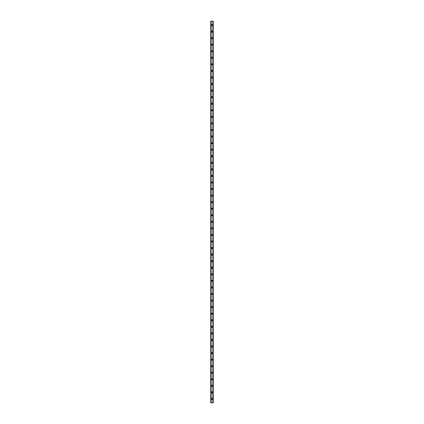 <?xml version="1.0" encoding="UTF-8"?>
<svg xmlns="http://www.w3.org/2000/svg" width="424" height="424" viewBox="0 0 424 424"><rect width="100%" height="100%" fill="white"/><g stroke="black" fill="none" stroke-linecap="round" stroke-linejoin="round"><path stroke-width="0.64" d="M211.401 398.973A0.599 0.599 0 0 1 212 398.369A0.599 0.599 0 0 1 212.599 398.973A0.599 0.599 0 0 1 212 399.572A0.599 0.599 0 0 1 211.401 398.973M211.401 392.412A0.599 0.599 0 0 1 212 391.813A0.599 0.599 0 0 1 212.599 392.412A0.599 0.599 0 0 1 212 393.016A0.599 0.599 0 0 1 211.401 392.412M211.401 385.851A0.599 0.599 0 0 1 212 385.252A0.599 0.599 0 0 1 212.599 385.851A0.599 0.599 0 0 1 212 386.455A0.599 0.599 0 0 1 211.401 385.851M211.401 379.289A0.599 0.599 0 0 1 212 378.69A0.599 0.599 0 0 1 212.599 379.289A0.599 0.599 0 0 1 212 379.893A0.599 0.599 0 0 1 211.401 379.289M211.401 372.733A0.599 0.599 0 0 1 212 372.129A0.599 0.599 0 0 1 212.599 372.733A0.599 0.599 0 0 1 212 373.332A0.599 0.599 0 0 1 211.401 372.733M211.401 366.172A0.599 0.599 0 0 1 212 365.567A0.599 0.599 0 0 1 212.599 366.172A0.599 0.599 0 0 1 212 366.771A0.599 0.599 0 0 1 211.401 366.172M211.401 359.61A0.599 0.599 0 0 1 212 359.011A0.599 0.599 0 0 1 212.599 359.61A0.599 0.599 0 0 1 212 360.209A0.599 0.599 0 0 1 211.401 359.61M211.401 353.049A0.599 0.599 0 0 1 212 352.45A0.599 0.599 0 0 1 212.599 353.049A0.599 0.599 0 0 1 212 353.653A0.599 0.599 0 0 1 211.401 353.049M211.401 346.488A0.599 0.599 0 0 1 212 345.889A0.599 0.599 0 0 1 212.599 346.488A0.599 0.599 0 0 1 212 347.092A0.599 0.599 0 0 1 211.401 346.488M211.401 339.931A0.599 0.599 0 0 1 212 339.327A0.599 0.599 0 0 1 212.599 339.931A0.599 0.599 0 0 1 212 340.53A0.599 0.599 0 0 1 211.401 339.931M211.401 333.37A0.599 0.599 0 0 1 212 332.766A0.599 0.599 0 0 1 212.599 333.37A0.599 0.599 0 0 1 212 333.969A0.599 0.599 0 0 1 211.401 333.37M211.401 326.809A0.599 0.599 0 0 1 212 326.204A0.599 0.599 0 0 1 212.599 326.809A0.599 0.599 0 0 1 212 327.408A0.599 0.599 0 0 1 211.401 326.809M211.401 320.247A0.599 0.599 0 0 1 212 319.648A0.599 0.599 0 0 1 212.599 320.247A0.599 0.599 0 0 1 212 320.851A0.599 0.599 0 0 1 211.401 320.247M211.401 313.686A0.599 0.599 0 0 1 212 313.087A0.599 0.599 0 0 1 212.599 313.686A0.599 0.599 0 0 1 212 314.29A0.599 0.599 0 0 1 211.401 313.686M211.401 307.124A0.599 0.599 0 0 1 212 306.526A0.599 0.599 0 0 1 212.599 307.124A0.599 0.599 0 0 1 212 307.729A0.599 0.599 0 0 1 211.401 307.124M211.401 300.568A0.599 0.599 0 0 1 212 299.964A0.599 0.599 0 0 1 212.599 300.568A0.599 0.599 0 0 1 212 301.167A0.599 0.599 0 0 1 211.401 300.568M211.401 294.007A0.599 0.599 0 0 1 212 293.403A0.599 0.599 0 0 1 212.599 294.007A0.599 0.599 0 0 1 212 294.606A0.599 0.599 0 0 1 211.401 294.007M211.401 287.446A0.599 0.599 0 0 1 212 286.841A0.599 0.599 0 0 1 212.599 287.446A0.599 0.599 0 0 1 212 288.044A0.599 0.599 0 0 1 211.401 287.446M211.401 280.884A0.599 0.599 0 0 1 212 280.285A0.599 0.599 0 0 1 212.599 280.884A0.599 0.599 0 0 1 212 281.488A0.599 0.599 0 0 1 211.401 280.884M211.401 274.323A0.599 0.599 0 0 1 212 273.724A0.599 0.599 0 0 1 212.599 274.323A0.599 0.599 0 0 1 212 274.927A0.599 0.599 0 0 1 211.401 274.323M211.401 267.761A0.599 0.599 0 0 1 212 267.162A0.599 0.599 0 0 1 212.599 267.761A0.599 0.599 0 0 1 212 268.365A0.599 0.599 0 0 1 211.401 267.761M211.401 261.205A0.599 0.599 0 0 1 212 260.601A0.599 0.599 0 0 1 212.599 261.205A0.599 0.599 0 0 1 212 261.804A0.599 0.599 0 0 1 211.401 261.205M211.401 254.644A0.599 0.599 0 0 1 212 254.04A0.599 0.599 0 0 1 212.599 254.644A0.599 0.599 0 0 1 212 255.243A0.599 0.599 0 0 1 211.401 254.644M211.401 248.082A0.599 0.599 0 0 1 212 247.483A0.599 0.599 0 0 1 212.599 248.082A0.599 0.599 0 0 1 212 248.681A0.599 0.599 0 0 1 211.401 248.082M211.401 241.521A0.599 0.599 0 0 1 212 240.922A0.599 0.599 0 0 1 212.599 241.521A0.599 0.599 0 0 1 212 242.125A0.599 0.599 0 0 1 211.401 241.521M211.401 234.96A0.599 0.599 0 0 1 212 234.361A0.599 0.599 0 0 1 212.599 234.96A0.599 0.599 0 0 1 212 235.564A0.599 0.599 0 0 1 211.401 234.96M211.401 228.404A0.599 0.599 0 0 1 212 227.799A0.599 0.599 0 0 1 212.599 228.404A0.599 0.599 0 0 1 212 229.002A0.599 0.599 0 0 1 211.401 228.404M211.401 221.842A0.599 0.599 0 0 1 212 221.238A0.599 0.599 0 0 1 212.599 221.842A0.599 0.599 0 0 1 212 222.441A0.599 0.599 0 0 1 211.401 221.842M211.401 215.281A0.599 0.599 0 0 1 212 214.677A0.599 0.599 0 0 1 212.599 215.281A0.599 0.599 0 0 1 212 215.88A0.599 0.599 0 0 1 211.401 215.281M211.401 208.719A0.599 0.599 0 0 1 212 208.12A0.599 0.599 0 0 1 212.599 208.719A0.599 0.599 0 0 1 212 209.323A0.599 0.599 0 0 1 211.401 208.719M211.401 202.158A0.599 0.599 0 0 1 212 201.559A0.599 0.599 0 0 1 212.599 202.158A0.599 0.599 0 0 1 212 202.762A0.599 0.599 0 0 1 211.401 202.158M211.401 195.597A0.599 0.599 0 0 1 212 194.998A0.599 0.599 0 0 1 212.599 195.597A0.599 0.599 0 0 1 212 196.201A0.599 0.599 0 0 1 211.401 195.597M211.401 189.04A0.599 0.599 0 0 1 212 188.436A0.599 0.599 0 0 1 212.599 189.04A0.599 0.599 0 0 1 212 189.639A0.599 0.599 0 0 1 211.401 189.04M211.401 182.479A0.599 0.599 0 0 1 212 181.875A0.599 0.599 0 0 1 212.599 182.479A0.599 0.599 0 0 1 212 183.078A0.599 0.599 0 0 1 211.401 182.479M211.401 175.918A0.599 0.599 0 0 1 212 175.319A0.599 0.599 0 0 1 212.599 175.918A0.599 0.599 0 0 1 212 176.517A0.599 0.599 0 0 1 211.401 175.918M211.401 169.356A0.599 0.599 0 0 1 212 168.757A0.599 0.599 0 0 1 212.599 169.356A0.599 0.599 0 0 1 212 169.96A0.599 0.599 0 0 1 211.401 169.356M211.401 162.795A0.599 0.599 0 0 1 212 162.196A0.599 0.599 0 0 1 212.599 162.795A0.599 0.599 0 0 1 212 163.399A0.599 0.599 0 0 1 211.401 162.795M211.401 156.239A0.599 0.599 0 0 1 212 155.635A0.599 0.599 0 0 1 212.599 156.239A0.599 0.599 0 0 1 212 156.838A0.599 0.599 0 0 1 211.401 156.239M211.401 149.677A0.599 0.599 0 0 1 212 149.073A0.599 0.599 0 0 1 212.599 149.677A0.599 0.599 0 0 1 212 150.276A0.599 0.599 0 0 1 211.401 149.677M211.401 143.116A0.599 0.599 0 0 1 212 142.512A0.599 0.599 0 0 1 212.599 143.116A0.599 0.599 0 0 1 212 143.715A0.599 0.599 0 0 1 211.401 143.116M211.401 136.554A0.599 0.599 0 0 1 212 135.956A0.599 0.599 0 0 1 212.599 136.554A0.599 0.599 0 0 1 212 137.159A0.599 0.599 0 0 1 211.401 136.554M211.401 129.993A0.599 0.599 0 0 1 212 129.394A0.599 0.599 0 0 1 212.599 129.993A0.599 0.599 0 0 1 212 130.597A0.599 0.599 0 0 1 211.401 129.993M211.401 123.432A0.599 0.599 0 0 1 212 122.833A0.599 0.599 0 0 1 212.599 123.432A0.599 0.599 0 0 1 212 124.036A0.599 0.599 0 0 1 211.401 123.432M211.401 116.876A0.599 0.599 0 0 1 212 116.271A0.599 0.599 0 0 1 212.599 116.876A0.599 0.599 0 0 1 212 117.475A0.599 0.599 0 0 1 211.401 116.876M211.401 110.314A0.599 0.599 0 0 1 212 109.71A0.599 0.599 0 0 1 212.599 110.314A0.599 0.599 0 0 1 212 110.913A0.599 0.599 0 0 1 211.401 110.314M211.401 103.753A0.599 0.599 0 0 1 212 103.149A0.599 0.599 0 0 1 212.599 103.753A0.599 0.599 0 0 1 212 104.352A0.599 0.599 0 0 1 211.401 103.753M211.401 97.191A0.599 0.599 0 0 1 212 96.593A0.599 0.599 0 0 1 212.599 97.191A0.599 0.599 0 0 1 212 97.796A0.599 0.599 0 0 1 211.401 97.191M211.401 90.63A0.599 0.599 0 0 1 212 90.031A0.599 0.599 0 0 1 212.599 90.63A0.599 0.599 0 0 1 212 91.234A0.599 0.599 0 0 1 211.401 90.63M211.401 84.069A0.599 0.599 0 0 1 212 83.47A0.599 0.599 0 0 1 212.599 84.069A0.599 0.599 0 0 1 212 84.673A0.599 0.599 0 0 1 211.401 84.069M211.401 77.513A0.599 0.599 0 0 1 212 76.908A0.599 0.599 0 0 1 212.599 77.513A0.599 0.599 0 0 1 212 78.111A0.599 0.599 0 0 1 211.401 77.513M211.401 70.951A0.599 0.599 0 0 1 212 70.347A0.599 0.599 0 0 1 212.599 70.951A0.599 0.599 0 0 1 212 71.55A0.599 0.599 0 0 1 211.401 70.951M211.401 64.39A0.599 0.599 0 0 1 212 63.791A0.599 0.599 0 0 1 212.599 64.39A0.599 0.599 0 0 1 212 64.989A0.599 0.599 0 0 1 211.401 64.39M211.401 57.828A0.599 0.599 0 0 1 212 57.229A0.599 0.599 0 0 1 212.599 57.828A0.599 0.599 0 0 1 212 58.433A0.599 0.599 0 0 1 211.401 57.828M211.401 51.267A0.599 0.599 0 0 1 212 50.668A0.599 0.599 0 0 1 212.599 51.267A0.599 0.599 0 0 1 212 51.871A0.599 0.599 0 0 1 211.401 51.267M211.401 44.711A0.599 0.599 0 0 1 212 44.107A0.599 0.599 0 0 1 212.599 44.711A0.599 0.599 0 0 1 212 45.31A0.599 0.599 0 0 1 211.401 44.711M211.401 38.149A0.599 0.599 0 0 1 212 37.545A0.599 0.599 0 0 1 212.599 38.149A0.599 0.599 0 0 1 212 38.748A0.599 0.599 0 0 1 211.401 38.149M211.401 31.588A0.599 0.599 0 0 1 212 30.984A0.599 0.599 0 0 1 212.599 31.588A0.599 0.599 0 0 1 212 32.187A0.599 0.599 0 0 1 211.401 31.588M211.401 25.027A0.599 0.599 0 0 1 212 24.428A0.599 0.599 0 0 1 212.599 25.027A0.599 0.599 0 0 1 212 25.631A0.599 0.599 0 0 1 211.401 25.027M213.208 21.2L210.744 21.2L210.744 402.8L213.256 402.8L213.256 21.2L213.208 402.8M212.996 402.8L212.996 21.2L213.012 402.8M210.988 402.8L210.988 21.2L211.004 402.8M210.744 21.2L210.744 402.8L210.744 21.2M211.131 21.2L211.131 402.8M212.869 21.2L212.869 402.8M213.256 21.2L213.256 402.8L213.256 21.2M210.792 21.2L210.792 402.8L210.792 21.2M211.099 21.2L211.099 402.8M212.901 21.2L212.901 402.8"/></g></svg>
